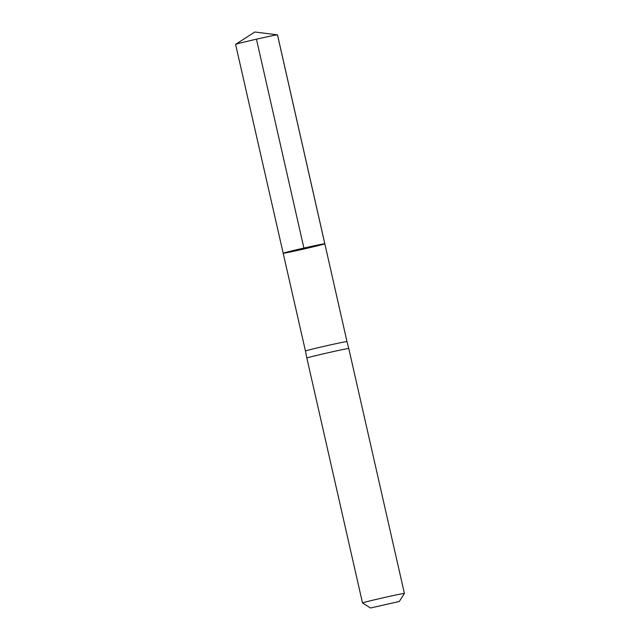 <?xml version="1.0" encoding="UTF-8"?>
<svg xmlns="http://www.w3.org/2000/svg" width="640" height="640" viewBox="0 0 640 640"><rect width="100%" height="100%" fill="white"/><g stroke="black" fill="none" stroke-linecap="round" stroke-linejoin="round"><path stroke-width="0.96" d="M324.832 243.784L346.992 341.576A21.296 0.448 167.2 0 0 326.12 345.864A21.296 0.448 167.2 0 0 305.456 351.016L283.184 253.248A21.36 0.448 -12.8 0 1 303.912 248.08A21.36 0.448 -12.8 0 1 324.832 243.784A21.36 0.448 167.2 0 0 304.456 247.952A21.36 0.448 167.2 0 0 283.2 253.216A21.36 0.448 167.2 0 0 283.184 253.248A21.36 0.448 167.2 0 0 304.104 248.952A21.36 0.448 167.2 0 0 324.832 243.784L277.504 34.864A21.488 0.448 167.2 0 0 277.464 34.848A21.488 0.448 167.2 0 0 256.448 39.184A21.488 0.448 167.2 0 0 235.624 44.352A21.488 0.448 167.2 0 0 235.616 44.36A21.488 0.448 167.2 0 0 235.592 44.384L283.184 253.248M305.456 351.016L306.848 358.04A21.488 0.448 -12.8 0 1 327.712 352.84A21.488 0.448 -12.8 0 1 348.768 348.52L346.992 341.576M399.344 601.456L370.512 608L399.344 601.456L404.408 593.432A21.488 0.448 -12.8 0 1 404.408 593.432L348.768 348.52M370.512 608L362.496 602.96A21.488 0.448 -12.8 0 1 362.496 602.952A21.488 0.448 -12.8 0 1 383.352 597.744A21.488 0.448 -12.8 0 1 404.408 593.424M256.448 39.184L304.008 248.512L324.808 243.816L277.48 34.896M362.496 602.952L306.848 358.04M277.464 34.848L254.816 32L235.624 44.352"/></g></svg>
